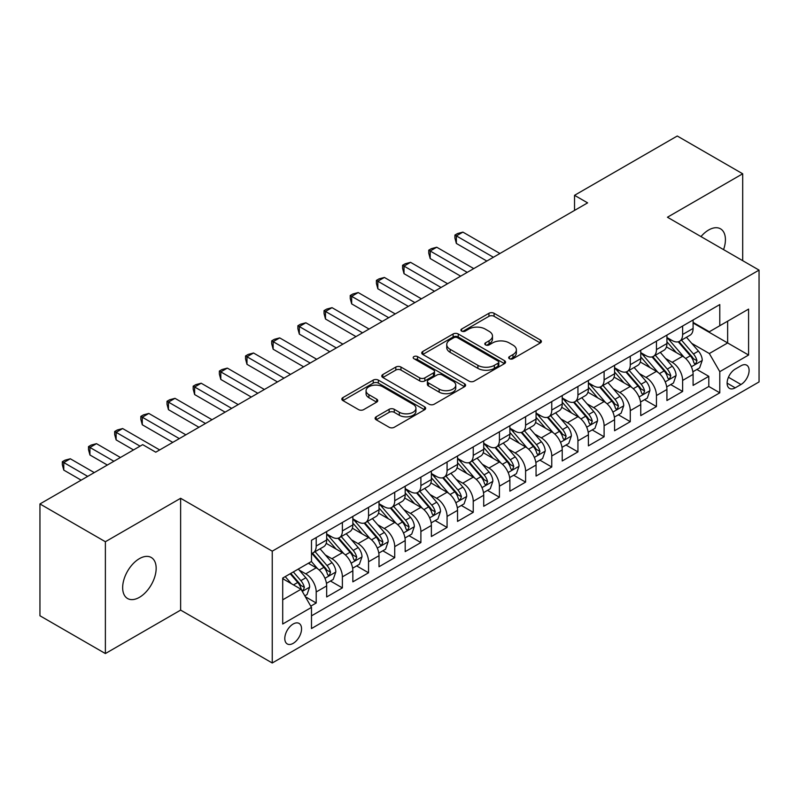 <?xml version="1.0" encoding="UTF-8"?>
<svg xmlns="http://www.w3.org/2000/svg" width="799" height="799" viewBox="0 0 799 799"><rect width="100%" height="100%" fill="white"/><g stroke="black" fill="none" stroke-linecap="round" stroke-linejoin="round"><path stroke-width="1.2" d="M509.432 358.711A2.547 1.468 0 0 0 513.028 358.711L540.324 342.951A3.635 2.097 0 0 0 541.392 341.463A3.635 2.097 0 0 0 540.324 339.984L494.082 313.278A3.635 2.097 0 0 0 488.948 313.278L461.652 329.038A2.547 1.468 0 0 0 460.903 330.077A2.547 1.468 0 0 0 461.652 331.116A2.547 1.468 0 0 0 465.248 331.116L468.783 329.078A11.625 6.712 0 0 1 485.223 329.078L489.078 331.305A11.625 6.712 0 0 1 492.484 336.049A11.625 6.712 0 0 1 489.078 340.793L485.542 342.831A2.547 1.468 0 0 0 484.793 343.87A2.547 1.468 0 0 0 485.542 344.908A2.547 1.468 0 0 0 489.138 344.908L492.673 342.871A11.625 6.712 0 0 1 509.113 342.871L512.968 345.098A11.625 6.712 0 0 1 516.374 349.842A11.625 6.712 0 0 1 512.968 354.586L509.432 356.634A2.547 1.468 0 0 0 508.693 357.672A2.547 1.468 0 0 0 509.432 358.711L509.432 356.634M139.406 597.342A23.69 13.673 120 0 0 154.886 576.459A23.69 13.673 120 0 0 151.251 557.482A23.69 13.673 120 0 0 139.406 558.651A23.69 13.673 120 0 0 123.935 579.525A23.69 13.673 120 0 0 127.56 598.511A23.69 13.673 120 0 0 139.406 597.342M723.554 249.618A23.69 13.673 120 0 0 720.508 228.824A23.69 13.673 120 0 0 708.663 229.992A23.69 13.673 120 0 0 700.983 236.584M293.173 643.355A11.845 6.841 120 0 0 300.913 632.918A11.845 6.841 120 0 0 299.096 623.42A11.845 6.841 120 0 0 293.173 624.009A11.845 6.841 120 0 0 285.433 634.446A11.845 6.841 120 0 0 287.25 643.934A11.845 6.841 120 0 0 293.173 643.355M376.169 416.808A3.635 2.097 0 0 0 375.101 418.296A3.635 2.097 0 0 0 376.169 419.775L389.143 427.265A3.635 2.097 0 0 0 394.277 427.265L424.589 409.767A3.635 2.097 0 0 0 425.657 408.279A3.635 2.097 0 0 0 424.589 406.801L378.346 380.104A3.635 2.097 0 0 0 373.213 380.104L342.901 397.602A3.635 2.097 0 0 0 341.832 399.091A3.635 2.097 0 0 0 342.901 400.569L358.571 409.617A3.635 2.097 0 0 0 363.705 409.617L376.679 402.127A3.635 2.097 0 0 0 377.747 400.649A3.635 2.097 0 0 0 376.679 399.16L368.908 394.676A9.718 5.613 0 0 1 366.062 390.711A9.718 5.613 0 0 1 372.064 385.527A9.718 5.613 0 0 1 382.651 386.736L413.093 404.314A9.718 5.613 0 0 1 415.939 408.279A9.718 5.613 0 0 1 409.947 413.463A9.718 5.613 0 0 1 399.35 412.254L394.277 409.318A3.635 2.097 0 0 0 389.143 409.318L376.169 416.808L376.169 419.775M180.634 498.286L105.378 541.732L39.95 503.949L39.95 615.769L105.378 653.552L180.634 610.106L272.239 662.99L272.239 551.17L180.634 498.286L180.634 610.106M742.69 260.674L742.69 173.782L667.445 217.228L759.05 270.112L272.239 551.17M742.69 173.782L677.262 136.01L574.531 195.316L574.531 210.427M39.95 503.949L142.681 444.644L155.765 452.194L587.615 202.866L574.531 195.316M469.033 381.143A3.635 2.097 0 0 0 474.177 381.143L504.489 363.635A3.635 2.097 0 0 0 505.557 362.157A3.635 2.097 0 0 0 504.489 360.669L458.246 333.972A3.635 2.097 0 0 0 453.113 333.972L422.791 351.48A3.635 2.097 0 0 0 421.732 352.958A3.635 2.097 0 0 0 422.791 354.446L469.033 381.143M414.951 359.26A2.547 1.468 0 0 1 417.527 359.61L417.527 356.594L464.539 383.74A3.635 2.097 0 0 1 465.607 385.218A3.635 2.097 0 0 1 464.539 386.706L434.227 404.204A3.635 2.097 0 0 1 429.083 404.204L382.841 377.508L382.841 374.541A3.635 2.097 0 0 0 381.782 376.019A3.635 2.097 0 0 0 382.841 377.508M382.841 374.541L395.815 367.051A3.635 2.097 0 0 1 400.958 367.051L419.715 377.877A3.635 2.097 0 0 0 424.848 377.877L433.458 372.903A3.635 2.097 0 0 0 434.516 371.425A3.635 2.097 0 0 0 433.458 369.937L413.932 358.671A2.547 1.468 0 0 1 413.183 357.632A2.547 1.468 0 0 1 414.751 356.274A2.547 1.468 0 0 1 417.527 356.594M310.771 606.141L316.204 603.005L305.348 596.733M299.166 570.047L305.737 573.842A14.801 8.549 60 0 1 316.204 591.969L326.671 585.927L326.671 596.963L342.381 587.894L330.466 581.023M325.333 554.935L331.905 558.731A14.801 8.549 60 0 1 342.381 576.868L352.848 570.816L352.848 581.852L368.549 572.783L356.644 565.912M351.51 539.824L358.082 543.62A14.801 8.549 60 0 1 368.549 561.757L379.016 555.704L379.016 566.741L394.726 557.672L382.811 550.801M377.687 524.713L384.259 528.509A14.801 8.549 60 0 1 394.726 546.646L405.193 540.593L405.193 551.63L420.893 542.561L408.988 535.69M403.855 509.602L410.426 513.397A14.801 8.549 60 0 1 420.893 531.535L431.37 525.482L431.37 536.519L447.07 527.45L435.165 520.578M430.032 494.491L436.604 498.286A14.801 8.549 60 0 1 447.07 516.424L457.537 510.371L457.537 521.407L473.238 512.339L461.333 505.467M456.199 479.38L462.771 483.175A14.801 8.549 60 0 1 473.238 501.313L483.715 495.26L483.715 506.296L499.415 497.228L487.51 490.356M482.376 464.269L488.948 468.064A14.801 8.549 60 0 1 499.415 486.201L509.882 480.159L509.882 491.185L525.592 482.117L513.677 475.245M508.544 449.158L515.115 452.953A14.801 8.549 60 0 1 525.592 471.09L536.059 465.048L536.059 476.074L551.759 467.006L539.854 460.134M534.721 434.047L541.293 437.842A14.801 8.549 60 0 1 551.759 455.979L562.226 449.937L562.226 460.963L577.937 451.894L566.022 445.023M560.898 418.936L567.46 422.731A14.801 8.549 60 0 1 577.937 440.868L588.404 434.826L588.404 445.852L604.104 436.783L592.199 429.912M587.065 403.825L593.637 407.62A14.801 8.549 60 0 1 604.104 425.757L614.571 419.715L614.571 430.741L630.281 421.672L618.366 414.801M613.242 388.714L619.814 392.509A14.801 8.549 60 0 1 630.281 410.646L640.748 404.604L640.748 415.63L656.448 406.561L644.543 399.69M639.41 373.602L645.982 377.398A14.801 8.549 60 0 1 656.448 395.535L666.925 389.493L666.925 400.519L682.626 391.45L682.626 380.424A14.801 8.549 -120 0 0 672.159 362.287L665.587 358.491M670.721 384.579L682.626 391.45M326.671 585.927A14.801 8.549 -120 0 0 316.204 567.799L308.354 563.265M352.848 570.816A14.801 8.549 -120 0 0 342.381 552.688L326.192 543.34M379.016 555.704A14.801 8.549 -120 0 0 368.549 537.577L352.369 528.229M405.193 540.593A14.801 8.549 -120 0 0 394.726 522.466L378.536 513.118M431.37 525.482A14.801 8.549 -120 0 0 420.893 507.355L404.713 498.007M457.537 510.371A14.801 8.549 -120 0 0 447.07 492.244L430.881 482.896M483.715 495.26A14.801 8.549 -120 0 0 473.238 477.133L457.058 467.785M509.882 480.159A14.801 8.549 -120 0 0 499.415 462.022L483.225 452.673M536.059 465.048A14.801 8.549 -120 0 0 525.592 446.911L509.402 437.562M562.226 449.937A14.801 8.549 -120 0 0 551.759 431.8L535.57 422.451M588.404 434.826A14.801 8.549 -120 0 0 577.937 416.688L561.747 407.34M614.571 419.715A14.801 8.549 -120 0 0 604.104 401.577L587.924 392.229M640.748 404.604A14.801 8.549 -120 0 0 630.281 386.466L614.091 377.118M666.925 389.493A14.801 8.549 -120 0 0 656.448 371.355L640.269 362.007M740.993 365.762L735.23 369.088A11.476 6.622 120 0 0 727.739 379.205A11.476 6.622 120 0 0 729.497 388.394A11.476 6.622 120 0 0 735.23 387.825L740.993 384.499A11.476 6.622 120 0 0 748.483 374.391A11.476 6.622 120 0 0 746.725 365.193A11.476 6.622 120 0 0 740.993 365.762M272.239 662.99L759.05 381.932L759.05 270.112M282.706 599.829L301.023 589.253L311.49 607.39L311.49 628.543L719.789 392.818L719.789 371.655L709.322 353.528L691.754 343.38M311.49 607.39L282.706 624.009L282.706 578.067L311.49 561.447L311.49 540.294L719.789 304.569L719.789 325.722L748.583 309.103L748.583 355.036L719.789 371.655M326.671 533.952L331.905 536.968A14.801 8.549 60 0 0 339.315 537.707L349.782 531.655A14.801 8.549 -120 0 0 352.848 524.883L352.848 516.424M352.848 518.841L358.082 521.857A14.801 8.549 60 0 0 365.483 522.596L375.949 516.544A14.801 8.549 -120 0 0 379.016 509.772L379.016 501.313M379.016 503.73L384.259 506.746A14.801 8.549 60 0 0 391.66 507.485L402.127 501.442A14.801 8.549 -120 0 0 405.193 494.661L405.193 486.201M405.193 488.618L410.426 491.635A14.801 8.549 60 0 0 417.827 492.374L428.304 486.331A14.801 8.549 -120 0 0 431.37 479.55L431.37 471.09M431.37 473.507L436.604 476.524A14.801 8.549 60 0 0 444.004 477.263L454.471 471.22A14.801 8.549 -120 0 0 457.537 464.439L457.537 455.979M457.537 458.396L462.771 461.413A14.801 8.549 60 0 0 470.172 462.152L480.648 456.109A14.801 8.549 -120 0 0 483.715 449.328L483.715 440.868M483.715 443.285L488.948 446.301A14.801 8.549 60 0 0 496.349 447.041L506.816 440.998A14.801 8.549 -120 0 0 509.882 434.217L509.882 425.757M509.882 428.174L515.115 431.19A14.801 8.549 60 0 0 522.526 431.929L532.993 425.887A14.801 8.549 -120 0 0 536.059 419.105L536.059 410.646M536.059 413.063L541.293 416.079A14.801 8.549 60 0 0 548.693 416.818L559.16 410.776A14.801 8.549 -120 0 0 562.226 403.994L562.226 395.535M562.226 397.952L567.46 400.968A14.801 8.549 60 0 0 574.871 401.707L585.337 395.665A14.801 8.549 -120 0 0 588.404 388.883L588.404 380.424M588.404 382.841L593.637 385.867A14.801 8.549 60 0 0 601.038 386.596L611.505 380.554A14.801 8.549 -120 0 0 614.571 373.772L614.571 365.313M614.571 367.73L619.814 370.756A14.801 8.549 60 0 0 627.215 371.485L637.682 365.443A14.801 8.549 -120 0 0 640.748 358.661L640.748 350.202M640.748 352.619L645.982 355.645A14.801 8.549 60 0 0 653.382 356.374L663.859 350.332A14.801 8.549 -120 0 0 666.925 343.55L666.925 335.091M311.49 615.849L708.803 386.466L708.803 376.339L693.093 385.408L693.093 374.381A14.801 8.549 -120 0 0 682.626 356.244L666.436 346.896M666.925 337.508L672.159 340.534A14.801 8.549 -120 0 0 679.559 341.263A14.801 8.549 -120 0 0 682.626 334.481L682.626 326.022M679.559 341.263L690.026 335.22A14.801 8.549 -120 0 0 693.093 328.439L693.093 319.98M316.204 537.577L316.204 546.037A14.801 8.549 60 0 1 313.138 552.818A14.801 8.549 60 0 1 311.49 553.417M313.138 552.818L323.605 546.766A14.801 8.549 -120 0 0 326.671 539.994L326.671 531.535M342.381 522.466L342.381 530.926A14.801 8.549 60 0 1 339.315 537.707M368.549 507.355L368.549 515.814A14.801 8.549 60 0 1 365.483 522.596M394.726 492.244L394.726 500.703A14.801 8.549 60 0 1 391.66 507.485M420.893 477.133L420.893 485.592A14.801 8.549 60 0 1 417.827 492.374M447.07 462.022L447.07 470.481A14.801 8.549 60 0 1 444.004 477.263M473.238 446.911L473.238 455.37A14.801 8.549 60 0 1 470.172 462.152M499.415 431.8L499.415 440.259A14.801 8.549 60 0 1 496.349 447.041M525.592 416.688L525.592 425.148A14.801 8.549 60 0 1 522.526 431.929M551.759 401.577L551.759 410.037A14.801 8.549 60 0 1 548.693 416.818M577.937 386.466L577.937 394.926A14.801 8.549 60 0 1 574.871 401.707M604.104 371.355L604.104 379.815A14.801 8.549 60 0 1 601.038 386.596M630.281 356.244L630.281 364.704A14.801 8.549 60 0 1 627.215 371.485M656.448 341.133L656.448 349.592A14.801 8.549 60 0 1 653.382 356.374M656.448 395.535L656.448 406.561M630.281 410.646L630.281 421.672M604.104 425.757L604.104 436.783M577.937 440.868L577.937 451.894M551.759 455.979L551.759 467.006M525.592 471.09L525.592 482.117M499.415 486.201L499.415 497.228M473.238 501.313L473.238 512.339M447.07 516.424L447.07 527.45M420.893 531.535L420.893 542.561M394.726 546.646L394.726 557.672M368.549 561.757L368.549 572.783M342.381 576.868L342.381 587.894M316.204 591.969L316.204 603.005M301.023 589.253L282.706 578.676M709.322 353.528L727.639 342.951L727.639 321.188L748.583 309.103M693.093 323.006L748.583 355.036M693.093 322.397L709.322 331.765L719.789 325.722M105.378 541.732L105.378 653.552M696.888 369.468L708.803 376.339M708.803 386.466L719.789 392.818M510.451 359.061L512.968 357.612A11.625 6.712 0 0 0 516.374 352.868L516.374 349.842M492.484 336.049L492.484 339.076A11.625 6.712 0 0 1 489.078 343.82L486.561 345.268M540.274 342.971L494.082 316.304A3.635 2.097 0 0 0 488.948 316.304L462.671 331.475M504.439 363.665L458.246 336.998A3.635 2.097 0 0 0 453.113 336.998L422.841 354.466M498.067 363.195A2.547 1.468 0 0 0 498.816 362.157A2.547 1.468 0 0 0 498.067 361.118L457.477 337.677A2.547 1.468 0 0 0 453.882 337.677L450.157 339.835A11.625 6.712 0 0 0 446.751 344.579A11.625 6.712 0 0 0 450.157 349.323L477.902 365.343A11.625 6.712 0 0 0 494.341 365.343L498.067 363.195L498.067 366.212A2.547 1.468 0 0 0 498.816 365.173L498.816 362.157M446.751 344.579L446.751 347.605A11.625 6.712 0 0 0 450.157 352.349L450.157 349.323M498.067 366.212L494.341 368.369A11.625 6.712 0 0 1 477.902 368.369L450.157 352.349M382.891 377.537L395.815 370.067L395.815 367.051M434.516 371.425L434.516 374.451A3.635 2.097 0 0 1 433.458 375.929L424.848 380.903A3.635 2.097 0 0 1 419.715 380.903L400.958 370.067A3.635 2.097 0 0 0 395.815 370.067M417.527 359.61L464.489 386.726M439.17 389.113A9.718 5.613 0 0 0 449.767 390.331A9.718 5.613 0 0 0 455.76 385.148A9.718 5.613 0 0 0 452.913 381.173L442.187 374.981A3.635 2.097 0 0 0 437.053 374.981L428.444 379.954A3.635 2.097 0 0 0 427.385 381.433A3.635 2.097 0 0 0 428.444 382.921L439.17 389.113L439.17 392.139A9.718 5.613 0 0 0 449.767 393.348A9.718 5.613 0 0 0 455.76 388.164L455.76 385.148M427.385 381.433L427.385 384.459A3.635 2.097 0 0 0 428.444 385.947L428.444 382.921M439.17 392.139L428.444 385.947M415.939 408.279L415.939 411.305A9.718 5.613 0 0 1 409.947 416.489A9.718 5.613 0 0 1 399.35 415.27L394.277 412.344A3.635 2.097 0 0 0 389.143 412.344L376.209 419.805M366.062 390.711L366.062 393.727A9.718 5.613 0 0 0 368.908 397.692L368.908 394.676M376.629 402.157L368.908 397.692M424.539 409.797L378.346 383.121A3.635 2.097 0 0 0 373.213 383.121L342.941 400.599M692.873 371.785L699.634 367.88L702.251 360.329A9.808 5.663 -120 0 0 698.436 351.111L686.471 337.268M684.084 357.203L669.902 340.783A28.315 16.35 -120 0 0 666.925 337.667M676.304 352.599L668.373 343.41A23.501 13.573 -120 0 0 666.925 341.832M499.934 253.493L462.901 232.11L456.359 235.885L456.359 243.445L486.851 261.043M678.221 341.792L690.316 355.795A9.808 5.663 60 0 1 693.822 362.556L694.531 363.715L695.859 363.535L696.958 360.739A9.808 5.663 -120 0 0 693.462 353.987L681.507 340.144M678.94 341.563L691.934 356.614A4.994 2.886 60 0 1 693.192 358.571L696.958 360.739M456.359 243.445L454.921 238.082L454.921 235.056L493.392 257.268M454.921 235.056L457.537 233.548L462.901 232.11M666.706 386.896L673.467 382.991L676.084 375.44A9.808 5.663 -120 0 0 672.259 366.222L660.304 352.379M657.907 372.314L643.724 355.895A28.315 16.35 -120 0 0 640.748 352.778M650.126 367.71L642.196 358.521A23.501 13.573 -120 0 0 640.748 356.943M473.767 268.604L436.733 247.221L430.192 250.996L430.192 258.556L460.673 276.154M652.054 356.903L664.149 370.906A9.808 5.663 60 0 1 667.644 377.667L668.354 378.826L669.682 378.646L670.79 375.85A9.808 5.663 -120 0 0 667.285 369.098L655.33 355.255M652.763 356.674L665.757 371.725A4.994 2.886 60 0 1 667.015 373.682L670.79 375.85M430.192 258.556L428.743 253.193L428.743 250.167L467.225 272.379M428.743 250.167L431.37 248.659L436.733 247.221M640.528 402.007L647.29 398.102L649.907 390.551A9.808 5.663 -120 0 0 646.091 381.333L634.126 367.49M631.729 387.425L617.547 371.006A28.315 16.35 -120 0 0 614.571 367.89M623.959 382.821L616.019 373.632A23.501 13.573 -120 0 0 614.571 372.054M447.59 283.715L410.556 262.332L404.014 266.107L404.014 273.667L434.506 291.265M625.877 372.014L637.972 386.017A9.808 5.663 60 0 1 641.467 392.778L642.186 393.937L643.515 393.757L644.613 390.961A9.808 5.663 -120 0 0 641.118 384.209L629.153 370.366M626.586 371.785L639.59 386.836A4.994 2.886 60 0 1 640.848 388.793L644.613 390.961M404.014 273.667L402.576 268.304L402.576 265.278L441.048 287.49M402.576 265.278L405.193 263.77L410.556 262.332M614.351 417.118L621.123 413.213L623.739 405.652A9.808 5.663 -120 0 0 619.914 396.444L607.959 382.601M605.562 402.536L591.38 386.117A28.315 16.35 -120 0 0 588.404 383.001M597.782 397.932L589.852 388.743A23.501 13.573 -120 0 0 588.404 387.165M421.423 298.826L384.389 277.443L377.837 281.218L377.837 288.779L408.329 306.377M599.709 387.125L611.804 401.128A9.808 5.663 60 0 1 615.3 407.889L616.009 409.048L617.337 408.868L618.436 406.072A9.808 5.663 -120 0 0 614.94 399.32L602.985 385.478M600.419 386.896L613.412 401.947A4.994 2.886 60 0 1 614.671 403.904L618.436 406.072M377.837 288.779L376.399 283.415L376.399 280.389L414.871 302.601M376.399 280.389L379.016 278.881L384.389 277.443M588.184 432.229L594.945 428.324L597.562 420.763A9.808 5.663 -120 0 0 593.747 411.555L581.782 397.712M579.385 417.647L565.203 401.228A28.315 16.35 -120 0 0 562.226 398.112M571.615 413.033L563.675 403.855A23.501 13.573 -120 0 0 562.226 402.277M395.245 313.937L358.212 292.554L351.67 296.329L351.67 303.89L382.162 321.488M573.532 402.237L585.627 416.239A9.808 5.663 60 0 1 589.123 423.001L589.842 424.159L591.16 423.979L592.269 421.183A9.808 5.663 -120 0 0 588.773 414.431L576.808 400.589M574.241 402.007L587.245 417.058A4.994 2.886 60 0 1 588.503 419.016L592.269 421.183M351.67 303.89L350.232 298.526L350.232 295.5L388.704 317.712M350.232 295.5L352.848 293.992L358.212 292.554M562.007 447.34L568.768 443.435L571.385 435.874A9.808 5.663 -120 0 0 567.57 426.666L555.615 412.823M553.218 432.758L539.035 416.339A28.315 16.35 -120 0 0 536.059 413.223M545.437 428.144L537.507 418.966A23.501 13.573 -120 0 0 536.059 417.388M369.068 329.048L332.034 307.665L325.493 311.44L325.493 319.001L355.984 336.599M547.365 417.348L559.46 431.35A9.808 5.663 60 0 1 562.955 438.112L563.665 439.27L564.993 439.09L566.091 436.294A9.808 5.663 -120 0 0 562.596 429.542L550.641 415.7M548.074 417.118L561.068 432.169A4.994 2.886 60 0 1 562.326 434.127L566.091 436.294M325.493 319.001L324.054 313.637L324.054 310.611L362.526 332.823M324.054 310.611L326.671 309.103L332.034 307.665M535.839 462.451L542.601 458.546L545.218 450.986A9.808 5.663 -120 0 0 541.392 441.777L529.437 427.934M527.04 447.869L512.858 431.45A28.315 16.35 -120 0 0 509.882 428.334M519.26 443.255L511.33 434.077A23.501 13.573 -120 0 0 509.882 432.499M342.901 344.159L305.867 322.776L299.325 326.551L299.325 334.112L329.817 351.71M521.188 432.459L533.283 446.461A9.808 5.663 60 0 1 536.778 453.223L537.497 454.381L538.816 454.202L539.924 451.405A9.808 5.663 -120 0 0 536.429 444.653L524.464 430.801M521.897 432.229L534.901 447.28A4.994 2.886 60 0 1 536.159 449.238L539.924 451.405M299.325 334.112L297.887 328.749L297.887 325.722L336.359 347.935M297.887 325.722L300.504 324.214L305.867 322.776M509.662 477.562L516.424 473.657L519.04 466.097A9.808 5.663 -120 0 0 515.225 456.888L503.27 443.046M500.873 462.981L486.691 446.561A28.315 16.35 -120 0 0 483.715 443.445M493.093 458.366L485.163 449.188A23.501 13.573 -120 0 0 483.715 447.61M316.724 359.27L279.69 337.887L273.148 341.662L273.148 349.223L303.64 366.821M495.01 447.57L507.105 461.572A9.808 5.663 60 0 1 510.611 468.334L511.32 469.492L512.648 469.313L513.747 466.516A9.808 5.663 -120 0 0 510.251 459.765L498.296 445.912M495.73 447.34L508.723 462.391A4.994 2.886 60 0 1 509.982 464.349L513.747 466.516M273.148 349.223L271.71 343.86L271.71 340.833L310.182 363.046M271.71 340.833L274.327 339.325L279.69 337.887M483.495 492.673L490.256 488.768L492.873 481.208A9.808 5.663 -120 0 0 489.048 471.999L477.093 458.157M474.696 478.092L460.514 461.672A28.315 16.35 -120 0 0 457.537 458.556M466.916 473.477L458.986 464.299A23.501 13.573 -120 0 0 457.537 462.721M290.556 374.381L253.523 352.998L246.981 356.773L246.981 364.334L277.473 381.932M468.843 462.681L480.938 476.683A9.808 5.663 60 0 1 484.434 483.445L485.153 484.603L486.471 484.424L487.58 481.627A9.808 5.663 -120 0 0 484.074 474.876L472.119 461.023M469.552 462.451L482.546 477.502A4.994 2.886 60 0 1 483.804 479.46L487.58 481.627M246.981 364.334L245.543 358.971L245.543 355.945L284.015 378.157M245.543 355.945L248.159 354.436L253.523 352.998M457.318 507.784L464.079 503.879L466.696 496.319A9.808 5.663 -120 0 0 462.881 487.11L450.916 473.268M448.529 493.203L434.346 476.783A28.315 16.35 -120 0 0 431.37 473.667M440.748 488.589L432.818 479.41A23.501 13.573 -120 0 0 431.37 477.832M264.379 389.493L227.345 368.109L220.804 371.885L220.804 379.445L251.295 397.043M442.666 477.792L454.761 491.794A9.808 5.663 60 0 1 458.266 498.556L458.976 499.715L460.304 499.525L461.403 496.738A9.808 5.663 -120 0 0 457.907 489.987L445.952 476.134M443.385 477.562L456.379 492.613A4.994 2.886 60 0 1 457.637 494.561L461.403 496.738M220.804 379.445L219.365 374.072L219.365 371.056L257.837 393.268M219.365 371.056L221.982 369.547L227.345 368.109M431.15 522.896L437.912 518.99L440.529 511.43A9.808 5.663 -120 0 0 436.703 502.221L424.748 488.379M422.351 508.314L408.169 491.894A28.315 16.35 -120 0 0 405.193 488.778M414.571 503.7L406.641 494.521A23.501 13.573 -120 0 0 405.193 492.943M238.212 404.604L201.178 383.22L194.636 386.996L194.636 394.556L225.118 412.154M416.499 492.903L428.594 506.906A9.808 5.663 60 0 1 432.089 513.667L432.798 514.826L434.127 514.636L435.225 511.849A9.808 5.663 -120 0 0 431.73 505.098L419.775 491.245M417.208 492.673L430.202 507.725A4.994 2.886 60 0 1 431.46 509.672L435.225 511.849M194.636 394.556L193.188 389.183L193.188 386.167L231.67 408.379M193.188 386.167L195.805 384.659L201.178 383.22M404.973 538.007L411.735 534.102L414.351 526.541A9.808 5.663 -120 0 0 410.536 517.333L398.571 503.49M396.174 523.425L381.992 507.005A28.315 16.35 -120 0 0 379.016 503.889M388.404 518.811L380.464 509.632A23.501 13.573 -120 0 0 379.016 508.054M212.035 419.715L175.001 398.331L168.459 402.107L168.459 409.667L198.951 427.265M390.321 508.014L402.416 522.017A9.808 5.663 60 0 1 405.912 528.778L406.631 529.937L407.959 529.747L409.058 526.96A9.808 5.663 -120 0 0 405.562 520.209L393.597 506.356M391.031 507.784L404.034 522.836A4.994 2.886 60 0 1 405.293 524.783L409.058 526.96M168.459 409.667L167.021 404.294L167.021 401.278L205.493 423.49M167.021 401.278L169.638 399.77L175.001 398.331M378.796 553.118L385.567 549.213L388.174 541.652A9.808 5.663 -120 0 0 384.359 532.444L372.404 518.601M370.007 538.536L355.825 522.117A28.315 16.35 -120 0 0 352.848 519M362.227 533.922L354.297 524.743A23.501 13.573 -120 0 0 352.848 523.165M185.867 434.826L148.834 413.443L142.282 417.218L142.282 424.768L172.774 442.376M364.154 523.125L376.249 537.128A9.808 5.663 60 0 1 379.745 543.889L380.454 545.048L381.782 544.858L382.881 542.072A9.808 5.663 -120 0 0 379.385 535.32L367.43 521.467M364.863 522.896L377.857 537.947A4.994 2.886 60 0 1 379.116 539.894L382.881 542.072M142.282 424.768L140.844 419.405L140.844 416.389L179.316 438.601M140.844 416.389L143.46 414.871L148.834 413.443M352.629 568.229L359.39 564.324L362.007 556.763A9.808 5.663 -120 0 0 358.182 547.555L346.227 533.712M343.83 553.647L329.647 537.228A28.315 16.35 -120 0 0 326.671 534.112M336.059 549.033L328.119 539.854A23.501 13.573 -120 0 0 326.671 538.276M159.69 449.937L122.656 428.554L116.115 432.329L116.115 439.879L133.513 449.937M337.977 538.236L350.072 552.239A9.808 5.663 60 0 1 353.567 559L354.287 560.159L355.605 559.969L356.714 557.183A9.808 5.663 -120 0 0 353.218 550.431L341.253 536.578M338.686 538.007L351.69 553.058A4.994 2.886 60 0 1 352.948 555.005L356.714 557.183M116.115 439.879L114.676 434.516L114.676 431.5L140.065 446.152M114.676 431.5L117.293 429.982L122.656 428.554M326.451 583.34L333.213 579.435L335.83 571.874A9.808 5.663 -120 0 0 332.014 562.666L320.059 548.823M317.662 568.758L311.4 561.507M309.882 564.144L308.863 562.965M120.429 457.487L96.479 443.665L89.937 447.44L89.937 454.991L107.346 465.038M311.8 553.347L323.905 567.35A9.808 5.663 60 0 1 327.4 574.111L328.109 575.27L329.438 575.08L330.536 572.294A9.808 5.663 -120 0 0 327.041 565.532L315.086 551.69M312.519 553.118L325.513 568.169A4.994 2.886 60 0 1 326.771 570.116L330.536 572.294M89.937 454.991L88.499 449.627L88.499 446.611L113.887 461.263M88.499 446.611L91.116 445.093L96.479 443.665M304.818 595.824L307.046 594.546L309.662 586.985A9.808 5.663 -120 0 0 305.837 577.777L298.317 569.058M291.285 583.63L285.223 576.618M283.705 579.255L282.706 578.096M94.262 472.599L70.312 458.776L63.77 462.551L63.77 470.102L81.168 480.149M290.197 573.742L297.727 582.461A9.808 5.663 60 0 1 301.223 589.223L301.942 590.381L303.26 590.191L304.369 587.405A9.808 5.663 -120 0 0 300.863 580.643L293.343 571.934M290.806 573.392L299.335 583.28A4.994 2.886 60 0 1 300.604 585.228L304.369 587.405M63.77 470.102L62.332 464.738L62.332 461.722L87.71 476.374M62.332 461.722L64.949 460.204L70.312 458.776M305.737 573.842L316.204 567.799M331.905 558.731L342.381 552.688M358.082 543.62L368.549 537.577M384.259 528.509L394.726 522.466M410.426 513.397L420.893 507.355M436.604 498.286L447.07 492.244M462.771 483.175L473.238 477.133M488.948 468.064L499.415 462.022M515.115 452.953L525.592 446.911M541.293 437.842L551.759 431.8M567.46 422.731L577.937 416.688M593.637 407.62L604.104 401.577M619.814 392.509L630.281 386.466M645.982 377.398L656.448 371.355M672.159 362.287L682.626 356.244M682.626 334.481L693.093 328.439M316.204 546.037L326.671 539.994M342.381 530.926L352.848 524.883M368.549 515.814L379.016 509.772M394.726 500.703L405.193 494.661M420.893 485.592L431.37 479.55M447.07 470.481L457.537 464.439M473.238 455.37L483.715 449.328M499.415 440.259L509.882 434.217M525.592 425.148L536.059 419.105M551.759 410.037L562.226 403.994M577.937 394.926L588.404 388.883M604.104 379.815L614.571 373.772M630.281 364.704L640.748 358.661M656.448 349.592L666.925 343.55M682.626 380.424L693.093 374.381M728.438 377.258L740.993 384.499M727.12 383.14L735.23 387.825M512.968 357.612L512.968 354.586M485.542 344.908L485.542 342.831M489.078 343.82L489.078 340.793M461.652 331.116L461.652 329.038M488.948 316.304L488.948 313.278M494.082 316.304L494.082 313.278M540.324 342.951L540.324 339.984M422.791 354.446L422.791 351.48M453.113 336.998L453.113 333.972M458.246 336.998L458.246 333.972M504.489 363.635L504.489 360.669M477.902 368.369L477.902 365.343M494.341 368.369L494.341 365.343M400.958 370.067L400.958 367.051M419.715 380.903L419.715 377.877M424.848 380.903L424.848 377.877M433.458 375.929L433.458 372.903M464.539 386.706L464.539 383.74M389.143 412.344L389.143 409.318M394.277 412.344L394.277 409.318M399.35 415.27L399.35 412.254M376.679 402.127L376.679 399.16M342.901 400.569L342.901 397.602M373.213 383.121L373.213 380.104M378.346 383.121L378.346 380.104M424.589 409.767L424.589 406.801M691.375 366.761L702.191 360.519M669.902 340.783L671.25 340.004M693.462 353.987L698.436 351.111M685.642 358.501L690.316 355.795M665.207 381.862L676.014 375.63M643.724 355.895L645.073 355.116M667.285 369.098L672.259 366.222M659.465 373.612L664.149 370.906M639.03 396.973L649.847 390.741M617.547 371.006L618.895 370.227M641.118 384.209L646.091 381.333M633.297 388.723L637.972 386.017M612.863 412.084L623.669 405.842M591.38 386.117L592.728 385.338M614.94 399.32L619.914 396.444M607.12 403.835L611.804 401.128M586.686 427.195L597.502 420.953M565.203 401.228L566.551 400.449M588.773 414.431L593.747 411.555M580.953 418.946L585.627 416.239M560.518 442.306L571.325 436.064M539.035 416.339L540.384 415.56M562.596 429.542L567.57 426.666M554.776 434.057L559.46 431.35M534.341 457.418L545.148 451.175M512.858 431.45L514.206 430.671M536.429 444.653L541.392 441.777M528.608 449.168L533.283 446.461M508.164 472.529L518.98 466.286M486.691 446.561L488.039 445.782M510.251 459.765L515.225 456.888M502.431 464.279L507.105 461.572M481.997 487.64L492.803 481.398M460.514 461.672L461.862 460.893M484.074 474.876L489.048 471.999M476.264 479.39L480.938 476.683M455.82 502.751L466.636 496.509M434.346 476.783L435.695 476.004M457.907 489.987L462.881 487.11M450.087 494.501L454.761 491.794M429.652 517.862L440.459 511.62M408.169 491.894L409.517 491.115M431.73 505.098L436.703 502.221M423.909 509.612L428.594 506.906M403.475 532.973L414.291 526.731M381.992 507.005L383.34 506.226M405.562 520.209L410.536 517.333M397.742 524.723L402.416 522.017M377.308 548.084L388.114 541.842M355.825 522.117L357.173 521.338M379.385 535.32L384.359 532.444M371.565 539.834L376.249 537.128M351.131 563.195L361.937 556.953M329.647 537.228L330.996 536.449M353.218 550.431L358.182 547.555M345.398 554.945L350.072 552.239M324.953 578.306L335.77 572.064M327.041 565.532L332.014 562.666M319.22 570.047L323.905 567.35M302.272 591.41L309.593 587.175M300.863 580.643L305.837 577.777M293.493 584.908L297.727 582.461"/></g></svg>
